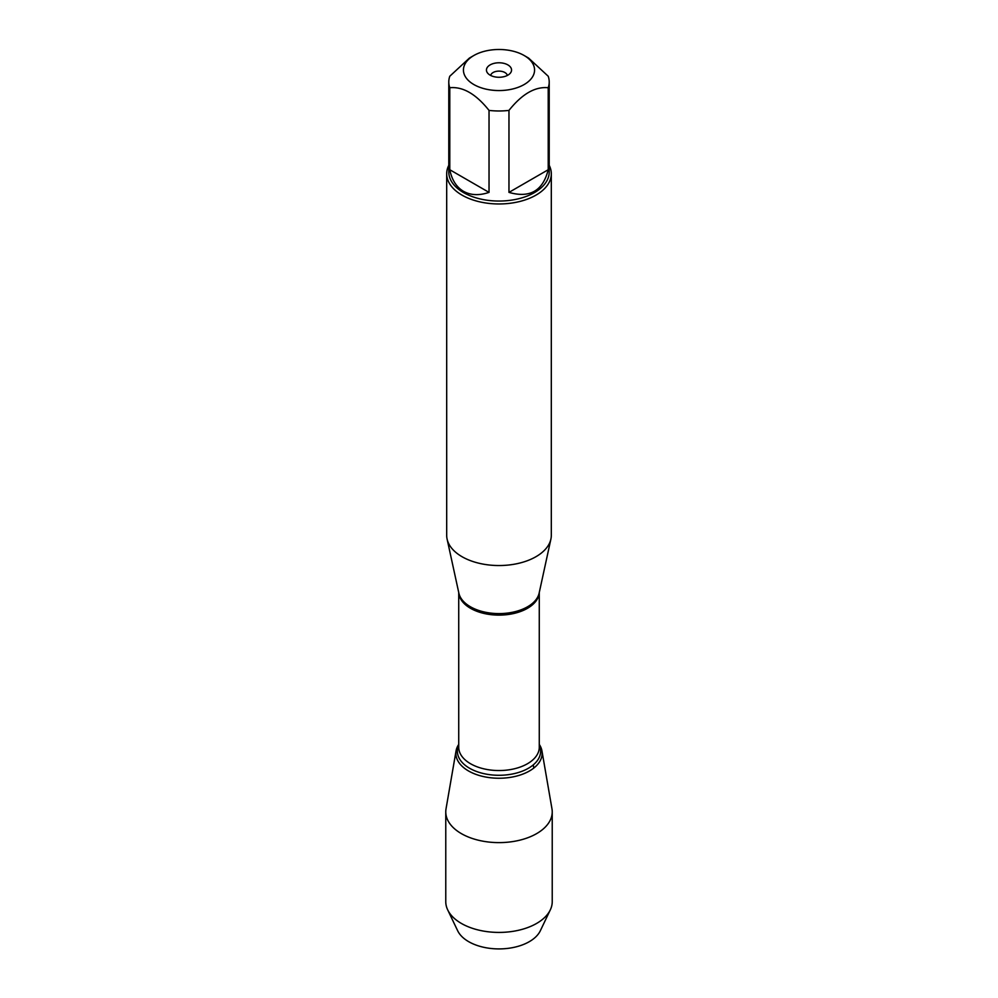 <?xml version="1.0" encoding="UTF-8"?>
<svg xmlns="http://www.w3.org/2000/svg" width="998" height="998" viewBox="0 0 998 998"><rect width="100%" height="100%" fill="white"/><g stroke="black" fill="none" stroke-linecap="round" stroke-linejoin="round"><path stroke-width="1.5" d="M506.061 49.9A35.566 20.534 0 0 0 473.85 55.501A35.566 20.534 0 0 0 473.85 84.543A35.566 20.534 0 0 0 524.15 84.543A35.566 20.534 0 0 0 524.15 55.501A35.566 20.534 0 0 0 506.061 49.9M473.85 55.501L469.409 58.071L449.786 76.235A50.212 28.992 0 0 0 448.788 81.986A50.212 28.992 0 0 0 449.786 87.737C462.86 86.439 475.946 93.987 489.032 110.404A50.212 28.992 0 0 0 508.968 110.404C522.041 93.999 535.128 86.439 548.214 87.737A50.212 28.992 0 0 0 549.212 81.986A50.212 28.992 0 0 0 548.214 76.235L528.591 58.071L524.15 55.501M549.212 81.986L549.212 172.055A50.212 28.992 180 0 1 518.212 198.839A50.212 28.992 180 0 1 463.496 192.564A50.212 28.992 180 0 1 448.788 172.055L448.788 81.986M449.786 87.737L449.786 169.735C451.857 179.914 456.423 187.113 463.496 191.317C470.669 195.334 479.177 195.695 489.032 192.389L489.032 110.404M508.968 110.404L508.968 192.389C529.863 198.39 542.949 190.83 548.214 169.735L548.214 87.737M446.692 173.764L446.692 535.34A52.308 30.202 0 0 0 447.104 539.107A52.308 30.202 0 0 0 462.012 556.697A52.308 30.202 0 0 0 515.954 563.907A52.308 30.202 0 0 0 550.896 539.107A52.308 30.202 0 0 0 551.308 535.34L551.308 173.764A52.308 30.202 180 0 1 519.01 201.671A52.308 30.202 180 0 1 462.012 195.121A52.308 30.202 180 0 1 446.692 173.764A52.308 30.202 180 0 1 448.788 165.319M539.269 744.396A43.151 24.913 180 0 1 499 778.24A43.151 24.913 180 0 1 458.731 744.396A43.151 24.913 0 0 0 456.061 750.858A43.151 24.913 0 0 0 468.486 770.943A43.151 24.913 0 0 0 517.475 775.845A43.151 24.913 0 0 0 541.939 750.858A43.151 24.913 0 0 0 539.269 744.396M549.212 165.319A52.308 30.202 180 0 1 551.308 173.764M507.882 64.907A12.55 7.248 180 0 1 510.465 72.991A12.55 7.248 180 0 1 499 77.27A12.55 7.248 180 0 1 487.535 72.991A12.55 7.248 180 0 1 491.877 64.059A12.55 7.248 180 0 1 507.882 64.907M548.214 169.735L508.968 192.389M489.032 192.389L449.786 169.735M507.321 75.449A8.371 4.828 0 0 0 504.913 72.53A8.371 4.828 0 0 0 496.193 71.394A8.371 4.828 0 0 0 490.679 75.449M456.061 750.858L446.031 808.829A53.231 30.726 0 0 0 445.769 811.885A53.231 30.726 0 0 0 461.363 833.617A53.231 30.726 0 0 0 519.372 840.279A53.231 30.726 0 0 0 552.231 811.885A53.231 30.726 0 0 0 551.969 808.829L541.939 750.858M445.769 811.885L445.769 901.693A53.231 30.726 0 0 0 447.69 909.864A53.231 30.726 0 0 0 461.363 923.424A53.231 30.726 0 0 0 550.31 909.864A53.231 30.726 0 0 0 552.231 901.693L552.231 811.885M550.31 909.864L540.342 930.735A42.889 24.763 180 0 1 468.673 941.663A42.889 24.763 180 0 1 457.658 930.735L447.69 909.864M533.755 768.098L533.319 764.842M447.104 539.107L458.868 593.149A40.444 23.353 0 0 0 470.395 606.747A40.444 23.353 0 0 0 512.111 612.335A40.444 23.353 0 0 0 539.132 593.149L550.896 539.107M539.257 592.587A40.269 23.253 180 0 1 499 615.117A40.269 23.253 180 0 1 458.743 592.587M458.731 592.5L458.731 747.29A40.269 23.253 0 0 0 499 770.543A40.269 23.253 0 0 0 539.269 747.29L539.269 592.5M539.269 745.194A41.617 24.027 180 0 1 499 775.284A41.617 24.027 180 0 1 458.731 745.194"/></g></svg>
